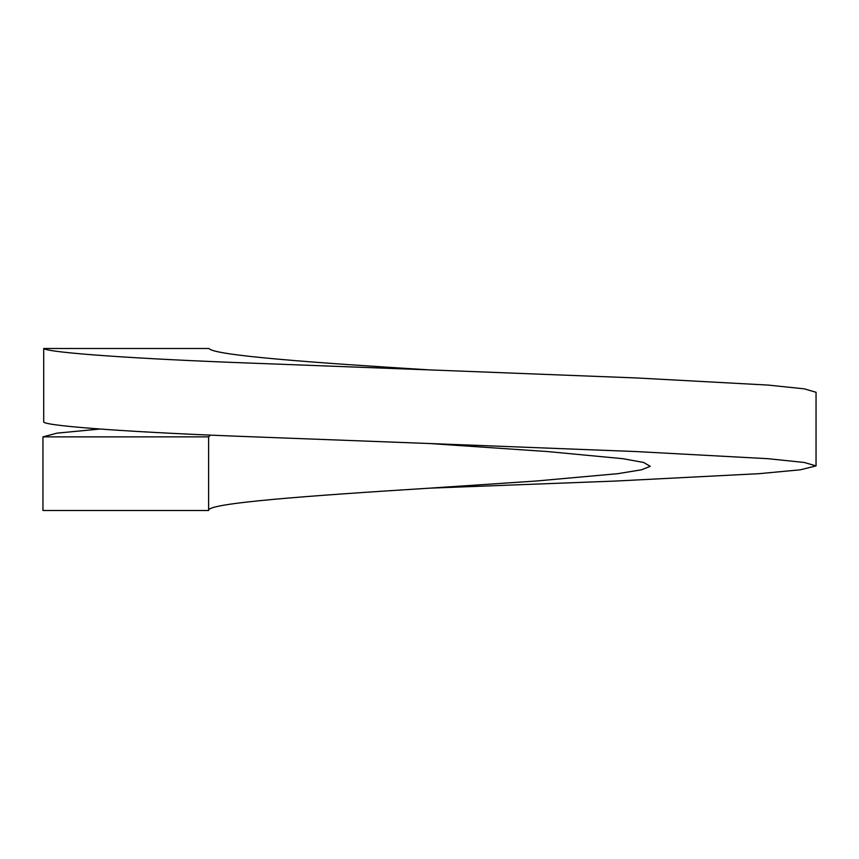 <?xml version="1.0" encoding="UTF-8"?>
<svg xmlns="http://www.w3.org/2000/svg" width="859" height="859" viewBox="0 0 859 859"><rect width="100%" height="100%" fill="white"/><g stroke="black" fill="none" stroke-linecap="round" stroke-linejoin="round"><path stroke-width="1.29" d="M208.619 436.866L42.95 436.866L42.95 510.493L208.619 510.493L208.619 436.866L210.509 435.116M208.619 510.493C206.461 503.052 310.486 495.664 429.5 488.17L535.909 481.04L617.836 473.674L641.405 469.809L650.274 466.319L643.627 462.464L622.958 458.706L547.859 451.587L429.5 443.523L254.006 436.866C137.504 432.625 48.147 426.375 43.712 422.134L43.712 348.507C48.147 352.738 137.504 358.998 254.006 363.239L429.5 369.896C316.445 362.895 213.977 355.572 209.048 348.507L43.712 348.507M429.5 488.17L615.72 481.04L759.088 473.674L800.33 469.809L816.05 465.9L804.217 462.464L768.043 458.706L636.626 451.587L429.5 443.523M816.05 465.9L816.05 392.273L804.217 388.837L768.043 385.079L636.626 377.96L429.5 369.896M42.95 436.866L56.973 433.151L99.912 429.038"/></g></svg>
